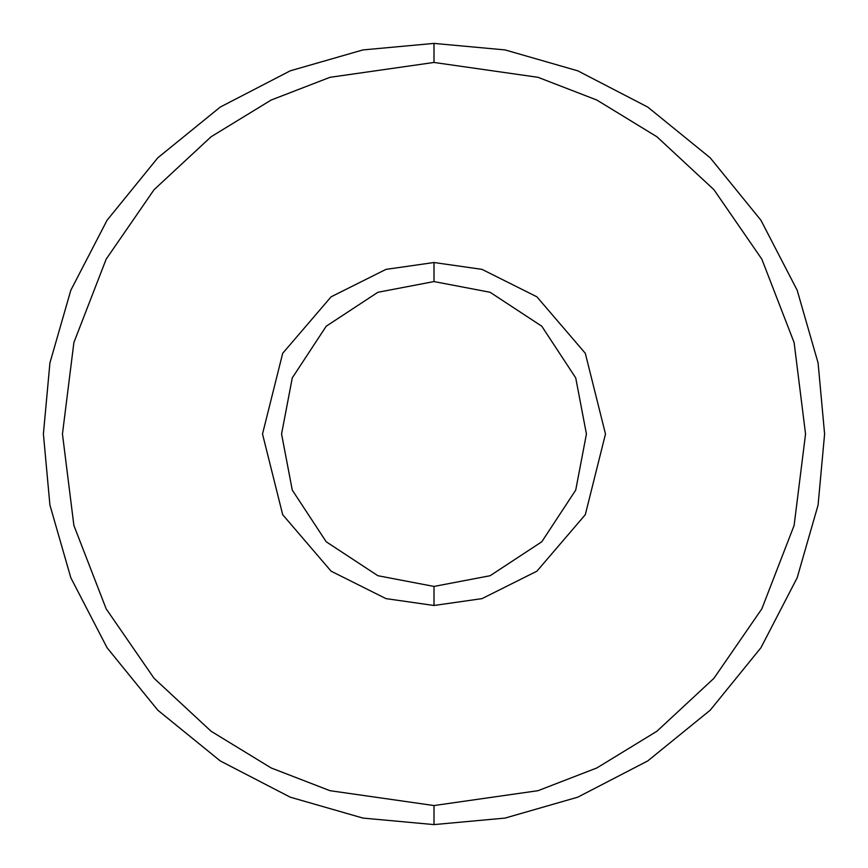 <?xml version="1.0" encoding="UTF-8"?>
<svg xmlns="http://www.w3.org/2000/svg" width="868" height="868" viewBox="0 0 868 868"><rect width="100%" height="100%" fill="white"/><g stroke="black" fill="none" stroke-linecap="round" stroke-linejoin="round"><path stroke-width="0.65" stroke-dasharray="4.34 3.25" d="M434 824.6L434 805.547L538.03 790.683L596.815 767.974L656.924 731.236L713.93 678.309L761.833 608.848L794.111 525.455L805.547 434L794.111 342.545L761.833 259.152L713.93 189.691L656.924 136.764L596.815 100.026L538.03 77.317L434 62.453L434 43.4L434 62.453L538.03 77.317L596.815 100.026L656.924 136.764L713.93 189.691L761.833 259.152L794.111 342.545L805.547 434L794.111 525.455L761.833 608.848L713.93 678.309L656.924 731.236L596.815 767.974L538.03 790.683L434 805.547L329.97 790.683L271.185 767.974L211.076 731.236L154.07 678.309L106.167 608.848L73.888 525.455L62.453 434L73.888 342.545L106.167 259.152L154.07 189.691L211.076 136.764L271.185 100.026L329.97 77.317L434 62.453L329.97 77.317L271.185 100.026L211.076 136.764L154.07 189.691L106.167 259.152L73.888 342.545L62.453 434L73.888 525.455L106.167 608.848L154.07 678.309L211.076 731.236L271.185 767.974L329.97 790.683L434 805.547L434 824.6M434 262.516L482.011 269.373L536.891 296.813L585.303 353.298L605.484 434L585.303 514.702L536.891 571.187L482.011 598.627L434 605.484L434 586.432L490.105 575.723L541.784 541.784L575.723 490.105L586.432 434L575.723 377.895L541.784 326.216L490.105 292.277L434 281.568L434 262.516L385.989 269.373L331.109 296.813L282.697 353.298L262.516 434L282.697 514.702L331.109 571.187L385.989 598.627L434 605.484L482.011 598.627L536.891 571.187L585.303 514.702L605.484 434L585.303 353.298L536.891 296.813L482.011 269.373L434 262.516L434 281.568L490.105 292.277L541.784 326.216L575.723 377.895L586.432 434L575.723 490.105L541.784 541.784L490.105 575.723L434 586.432L377.895 575.723L326.216 541.784L292.277 490.105L281.568 434L292.277 377.895L326.216 326.216L377.895 292.277L434 281.568L377.895 292.277L326.216 326.216L292.277 377.895L281.568 434L292.277 490.105L326.216 541.784L377.895 575.723L434 586.432L434 605.484L385.989 598.627L331.109 571.187L282.697 514.702L262.516 434L282.697 353.298L331.109 296.813L385.989 269.373L434 262.516"/><path stroke-width="1.3" d="M586.432 434L575.723 490.105L541.784 541.784L490.105 575.723L434 586.432L434 605.484L482.011 598.627L536.891 571.187L585.303 514.702L605.484 434L585.303 353.298L536.891 296.813L482.011 269.373L434 262.516L434 281.568L490.105 292.277L541.784 326.216L575.723 377.895L586.432 434L575.723 377.895L541.784 326.216L490.105 292.277L434 281.568L377.895 292.277L326.216 326.216L292.277 377.895L281.568 434L292.277 490.105L326.216 541.784L377.895 575.723L434 586.432L490.105 575.723L541.784 541.784L575.723 490.105L586.432 434M824.6 434L818.079 505.078L797.171 577.773L760.932 647.745L710.198 710.198L647.745 760.932L577.773 797.171L505.078 818.079L434 824.6L505.078 818.079L577.773 797.171L647.745 760.932L710.198 710.198L760.932 647.745L797.171 577.773L818.079 505.078L824.6 434L818.079 362.922L797.171 290.227L760.932 220.255L710.198 157.802L647.745 107.068L577.773 70.829L505.078 49.921L434 43.4L505.078 49.921L577.773 70.829L647.745 107.068L710.198 157.802L760.932 220.255L797.171 290.227L818.079 362.922L824.6 434L818.079 505.078L797.171 577.773L760.932 647.745L710.198 710.198L647.745 760.932L577.773 797.171L505.078 818.079L434 824.6L362.922 818.079L290.227 797.171L220.255 760.932L157.802 710.198L107.068 647.745L70.829 577.773L49.921 505.078L43.4 434L49.921 505.078L70.829 577.773L107.068 647.745L157.802 710.198L220.255 760.932L290.227 797.171L362.922 818.079L434 824.6L505.078 818.079L577.773 797.171L647.745 760.932L710.198 710.198L760.932 647.745L797.171 577.773L818.079 505.078L824.6 434L818.079 362.922L797.171 290.227L760.932 220.255L710.198 157.802L647.745 107.068L577.773 70.829L505.078 49.921L434 43.4L434 62.453L538.03 77.317L596.815 100.026L656.924 136.764L713.93 189.691L761.833 259.152L794.111 342.545L805.547 434L794.111 525.455L761.833 608.848L713.93 678.309L656.924 731.236L596.815 767.974L538.03 790.683L434 805.547L434 824.6L434 805.547L538.03 790.683L596.815 767.974L656.924 731.236L713.93 678.309L761.833 608.848L794.111 525.455L805.547 434L794.111 342.545L761.833 259.152L713.93 189.691L656.924 136.764L596.815 100.026L538.03 77.317L434 62.453L329.97 77.317L271.185 100.026L211.076 136.764L154.07 189.691L106.167 259.152L73.888 342.545L62.453 434L73.888 525.455L106.167 608.848L154.07 678.309L211.076 731.236L271.185 767.974L329.97 790.683L434 805.547L329.97 790.683L271.185 767.974L211.076 731.236L154.07 678.309L106.167 608.848L73.888 525.455L62.453 434L73.888 342.545L106.167 259.152L154.07 189.691L211.076 136.764L271.185 100.026L329.97 77.317L434 62.453L434 43.4L505.078 49.921L577.773 70.829L647.745 107.068L710.198 157.802L760.932 220.255L797.171 290.227L818.079 362.922L824.6 434M43.4 434L49.921 362.922L70.829 290.227L107.068 220.255L157.802 157.802L220.255 107.068L290.227 70.829L362.922 49.921L434 43.4L362.922 49.921L290.227 70.829L220.255 107.068L157.802 157.802L107.068 220.255L70.829 290.227L49.921 362.922L43.4 434L49.921 505.078L70.829 577.773L107.068 647.745L157.802 710.198L220.255 760.932L290.227 797.171L362.922 818.079L434 824.6L362.922 818.079L290.227 797.171L220.255 760.932L157.802 710.198L107.068 647.745L70.829 577.773L49.921 505.078L43.4 434L49.921 362.922L70.829 290.227L107.068 220.255L157.802 157.802L220.255 107.068L290.227 70.829L362.922 49.921L434 43.4L362.922 49.921L290.227 70.829L220.255 107.068L157.802 157.802L107.068 220.255L70.829 290.227L49.921 362.922L43.4 434M434 262.516L482.011 269.373L536.891 296.813L585.303 353.298L605.484 434L585.303 514.702L536.891 571.187L482.011 598.627L434 605.484L385.989 598.627L331.109 571.187L282.697 514.702L262.516 434L282.697 353.298L331.109 296.813L385.989 269.373L434 262.516L385.989 269.373L331.109 296.813L282.697 353.298L262.516 434L282.697 514.702L331.109 571.187L385.989 598.627L434 605.484L434 586.432L377.895 575.723L326.216 541.784L292.277 490.105L281.568 434L292.277 377.895L326.216 326.216L377.895 292.277L434 281.568L434 262.516"/></g></svg>

